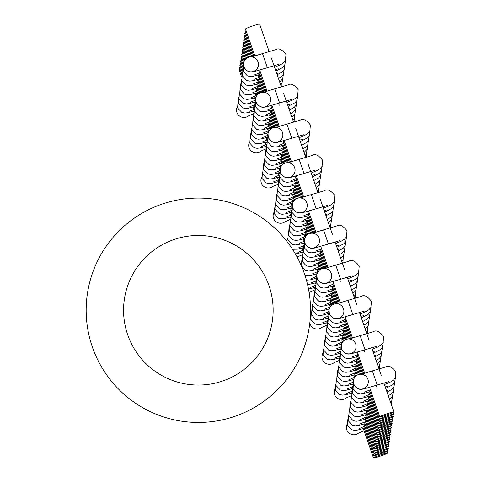 <?xml version="1.0" encoding="UTF-8"?>
<svg xmlns="http://www.w3.org/2000/svg" width="482" height="482" viewBox="0 0 482 482"><rect width="100%" height="100%" fill="white"/><g stroke="black" fill="none" stroke-linecap="round" stroke-linejoin="round"><path stroke-width="0.72" d="M123.561 310.263A74.794 74.794 0 0 0 198.355 385.058A74.794 74.794 0 0 0 273.149 310.263A74.794 74.794 0 0 0 198.355 235.475A74.794 74.794 0 0 0 123.561 310.263M310.547 310.263A112.192 112.192 0 0 0 198.355 198.078A112.192 112.192 0 0 0 86.164 310.263A112.192 112.192 0 0 0 198.355 422.455A112.192 112.192 0 0 0 310.547 310.263M237.289 106.667L236.584 108.896A7.477 7.459 8.7 0 0 248.772 115.752M243.91 66.805A7.477 7.459 8.7 0 0 258.376 65.51A7.477 7.459 8.7 0 0 250.303 56.948A7.477 7.459 8.7 0 0 243.91 66.805M249.501 141.919L248.79 144.154A7.477 7.459 8.7 0 0 260.985 151.011M256.117 102.064A7.477 7.459 8.7 0 0 270.583 100.768A7.477 7.459 8.7 0 0 262.515 92.207A7.477 7.459 8.7 0 0 256.117 102.064M261.708 177.177L260.997 179.406A7.477 7.459 8.7 0 0 273.192 186.269M268.323 137.316A7.477 7.459 8.7 0 0 282.789 136.026A7.477 7.459 8.7 0 0 274.722 127.459A7.477 7.459 8.7 0 0 268.323 137.316M273.915 212.435L273.204 214.665A7.477 7.459 8.7 0 0 285.398 221.521M280.53 172.574A7.477 7.459 8.7 0 0 294.996 171.279A7.477 7.459 8.7 0 0 286.929 162.717A7.477 7.459 8.7 0 0 280.53 172.574M297.159 257.123A7.477 7.459 8.7 0 0 297.605 256.779M292.743 207.832A7.477 7.459 8.7 0 0 307.203 206.537A7.477 7.459 8.7 0 0 299.135 197.975A7.477 7.459 8.7 0 0 292.743 207.832M309.137 292.538A7.477 7.459 8.7 0 0 309.812 292.038M304.949 243.085A7.477 7.459 8.7 0 0 319.409 241.789A7.477 7.459 8.7 0 0 311.342 233.228A7.477 7.459 8.7 0 0 304.949 243.085M309.842 322.789A7.477 7.459 8.7 0 0 322.018 327.29M317.156 278.343A7.477 7.459 8.7 0 0 331.616 277.048A7.477 7.459 8.7 0 0 323.549 268.486A7.477 7.459 8.7 0 0 317.156 278.343M322.741 353.457L322.036 355.692A7.477 7.459 8.7 0 0 334.225 362.548M329.363 313.601A7.477 7.459 8.7 0 0 343.823 312.306A7.477 7.459 8.7 0 0 335.755 303.744A7.477 7.459 8.7 0 0 329.363 313.601M334.948 388.715L334.243 390.944A7.477 7.459 8.7 0 0 346.431 397.807M341.569 348.854A7.477 7.459 8.7 0 0 356.029 347.558A7.477 7.459 8.7 0 0 347.962 338.997A7.477 7.459 8.7 0 0 341.569 348.854M347.154 423.973L346.45 426.202A7.477 7.459 8.7 0 0 358.638 433.059M353.776 384.112A7.477 7.459 8.7 0 0 368.236 382.816A7.477 7.459 8.7 0 0 360.168 374.255A7.477 7.459 8.7 0 0 353.776 384.112M269.101 51.447L259.629 24.1A7.477 0.512 160.9 0 0 252.646 25.974A7.477 0.512 160.9 0 0 245.495 28.992L254.858 56.039M386.751 414.936A7.477 0.512 160.9 0 0 393.908 411.917A7.477 0.512 160.9 0 0 386.932 413.797A7.477 0.512 160.9 0 0 379.774 416.816A7.477 0.512 160.9 0 0 386.751 414.936M386.401 417.219A7.477 0.512 160.9 0 0 393.559 414.201A7.477 0.512 160.9 0 0 386.576 416.074A7.477 0.512 160.9 0 0 379.424 419.093A7.477 0.512 160.9 0 0 386.401 417.219M246.073 30.673A7.477 0.512 160.9 0 0 245.145 31.276L253.821 56.334M386.052 419.503A7.477 0.512 160.9 0 0 393.21 416.484A7.477 0.512 160.9 0 0 386.227 418.358A7.477 0.512 160.9 0 0 379.075 421.376A7.477 0.512 160.9 0 0 386.052 419.503M245.724 32.957A7.477 0.512 160.9 0 0 244.796 33.559L252.773 56.611M385.702 421.786A7.477 0.512 160.9 0 0 392.86 418.768A7.477 0.512 160.9 0 0 385.877 420.641A7.477 0.512 160.9 0 0 378.725 423.66A7.477 0.512 160.9 0 0 385.702 421.786M245.374 35.24A7.477 0.512 160.9 0 0 244.44 35.843L251.725 56.87M385.353 424.07A7.477 0.512 160.9 0 0 392.511 421.051A7.477 0.512 160.9 0 0 385.528 422.925A7.477 0.512 160.9 0 0 378.376 425.943A7.477 0.512 160.9 0 0 385.353 424.07M245.025 37.524A7.477 0.512 160.9 0 0 244.091 38.126L250.604 56.93M385.004 426.347A7.477 0.512 160.9 0 0 392.161 423.329A7.477 0.512 160.9 0 0 385.178 425.208A7.477 0.512 160.9 0 0 378.021 428.227A7.477 0.512 160.9 0 0 385.004 426.347M244.675 39.807A7.477 0.512 160.9 0 0 243.741 40.41L249.507 57.063M384.654 428.631A7.477 0.512 160.9 0 0 391.806 425.612A7.477 0.512 160.9 0 0 384.829 427.492A7.477 0.512 160.9 0 0 377.671 430.51A7.477 0.512 160.9 0 0 384.654 428.631M244.326 42.091A7.477 0.512 160.9 0 0 243.392 42.687L248.471 57.352M384.305 430.914A7.477 0.512 160.9 0 0 391.456 427.896A7.477 0.512 160.9 0 0 384.479 429.775A7.477 0.512 160.9 0 0 377.322 432.794A7.477 0.512 160.9 0 0 384.305 430.914M243.976 44.368A7.477 0.512 160.9 0 0 243.042 44.971L247.477 57.786M383.955 433.198A7.477 0.512 160.9 0 0 391.107 430.179A7.477 0.512 160.9 0 0 384.13 432.059A7.477 0.512 160.9 0 0 376.972 435.071A7.477 0.512 160.9 0 0 383.955 433.198M243.627 46.652A7.477 0.512 160.9 0 0 242.693 47.254L246.543 58.37M383.6 435.481A7.477 0.512 160.9 0 0 390.757 432.462A7.477 0.512 160.9 0 0 383.78 434.336A7.477 0.512 160.9 0 0 376.623 437.355A7.477 0.512 160.9 0 0 383.6 435.481M243.271 48.935A7.477 0.512 160.9 0 0 242.344 49.538L245.663 59.129M383.25 437.764A7.477 0.512 160.9 0 0 390.408 434.746A7.477 0.512 160.9 0 0 383.425 436.62A7.477 0.512 160.9 0 0 376.273 439.638A7.477 0.512 160.9 0 0 383.25 437.764M242.922 51.219A7.477 0.512 160.9 0 0 241.994 51.821L244.856 60.093M382.901 440.048A7.477 0.512 160.9 0 0 390.058 437.029A7.477 0.512 160.9 0 0 383.076 438.903A7.477 0.512 160.9 0 0 375.924 441.922A7.477 0.512 160.9 0 0 382.901 440.048M242.573 53.502A7.477 0.512 160.9 0 0 241.645 54.105L244.145 61.341M382.551 442.325A7.477 0.512 160.9 0 0 389.709 439.313A7.477 0.512 160.9 0 0 382.726 441.187A7.477 0.512 160.9 0 0 375.574 444.205A7.477 0.512 160.9 0 0 382.551 442.325M242.223 55.785A7.477 0.512 160.9 0 0 241.289 56.388L243.615 63.088M382.202 444.609A7.477 0.512 160.9 0 0 389.36 441.59A7.477 0.512 160.9 0 0 382.377 443.47A7.477 0.512 160.9 0 0 375.219 446.489A7.477 0.512 160.9 0 0 382.202 444.609M241.874 58.069A7.477 0.512 160.9 0 0 240.94 58.671L243.446 65.895M381.852 446.892A7.477 0.512 160.9 0 0 389.01 443.874A7.477 0.512 160.9 0 0 382.027 445.754A7.477 0.512 160.9 0 0 374.869 448.772A7.477 0.512 160.9 0 0 381.852 446.892M241.524 60.346A7.477 0.512 160.9 0 0 240.59 60.949L242.91 67.655M381.503 449.176A7.477 0.512 160.9 0 0 388.655 446.157A7.477 0.512 160.9 0 0 381.678 448.037A7.477 0.512 160.9 0 0 374.52 451.05A7.477 0.512 160.9 0 0 381.503 449.176M241.175 62.63A7.477 0.512 160.9 0 0 240.241 63.232L242.741 70.462M381.154 451.459A7.477 0.512 160.9 0 0 388.305 448.441A7.477 0.512 160.9 0 0 381.328 450.315A7.477 0.512 160.9 0 0 374.171 453.333A7.477 0.512 160.9 0 0 381.154 451.459M240.825 64.913A7.477 0.512 160.9 0 0 239.891 65.516L242.211 72.222M380.804 453.743A7.477 0.512 160.9 0 0 387.956 450.724A7.477 0.512 160.9 0 0 380.979 452.598A7.477 0.512 160.9 0 0 373.821 455.617A7.477 0.512 160.9 0 0 380.804 453.743M240.476 67.197A7.477 0.512 160.9 0 0 239.542 67.799L242.042 75.029M380.449 456.026A7.477 0.512 160.9 0 0 387.606 453.008A7.477 0.512 160.9 0 0 380.629 454.881A7.477 0.512 160.9 0 0 373.472 457.9A7.477 0.512 160.9 0 0 380.449 456.026M240.12 69.48A7.477 0.512 160.9 0 0 239.193 70.083L241.512 76.783M243.585 63.244L243.916 66.859C247.802 73.752 251.911 71.734 253.339 71.8L267.371 67.733L262.515 53.586L275.62 49.694C278.518 47.76 281.97 49.351 285.971 54.46L285.446 60.593L283.488 62.937L280.741 64.63L274.577 67.263M255.797 98.497L256.123 102.118C260.009 109.004 264.118 106.986 265.546 107.058L279.578 102.991L274.722 88.845L287.826 84.953C290.724 83.018 294.177 84.603 298.177 89.718L297.653 95.852L295.695 98.189L292.948 99.888L286.784 102.521M278.741 103.281L279.229 105.275M268.004 133.755L268.329 137.376C272.216 144.263 276.325 142.244 277.752 142.317L291.791 138.25L286.929 124.103L300.033 120.205C302.931 118.271 306.383 119.861 310.384 124.977L309.86 131.104L307.902 133.448L305.154 135.147L298.991 137.78M280.211 169.013L280.536 172.628C284.422 179.521 288.531 177.503 289.959 177.569L303.997 173.502L299.135 159.355L312.246 155.463C315.138 153.529 318.59 155.12 322.597 160.229L322.066 166.362L320.114 168.706L317.361 170.399L311.197 173.032M292.417 204.266L292.743 207.887C296.629 214.773 300.738 212.755 302.166 212.827L316.204 208.76L311.342 194.614L324.452 190.721C327.344 188.787 330.797 190.372 334.803 195.487L334.273 201.615L332.321 203.958L329.567 205.657L323.404 208.29M304.624 239.524L304.949 243.145C308.835 250.031 312.945 248.013 314.372 248.085L328.411 244.019L323.549 229.872L336.659 225.974C339.551 224.04 343.003 225.63 347.01 230.745L346.486 236.873L344.528 239.217L341.774 240.916L335.611 243.549M316.831 274.782L317.162 278.397C321.048 285.29 325.151 283.271 326.585 283.338L340.617 279.271L335.755 265.124L348.866 261.232C351.764 259.298 355.21 260.889 359.217 265.998L358.692 272.131L356.734 274.475L353.981 276.168L347.817 278.801M339.774 279.56L340.268 281.554M329.037 310.034L329.369 313.655C333.255 320.542 337.358 318.524 338.792 318.596L352.824 314.529L347.962 300.382L361.072 296.49C363.97 294.556 367.417 296.141 371.423 301.256L370.899 307.383L368.941 309.727L366.187 311.426L360.024 314.059M341.244 345.293L341.575 348.914C345.461 355.8 349.571 353.782 350.998 353.854L365.031 349.787L360.174 335.641L373.279 331.743C376.177 329.808 379.623 331.399 383.63 336.514L383.106 342.642L381.148 344.985L378.394 346.678L372.231 349.317M364.193 350.071L364.681 352.071M353.451 380.551L353.782 384.166C357.668 391.059 361.777 389.04 363.205 389.107L377.237 385.04L372.381 370.893L385.486 367.001C388.384 365.067 391.83 366.657 395.836 371.767L395.312 377.9L393.354 380.244L390.601 381.937L384.443 384.57M376.4 385.329L376.888 387.323M253.616 113.698L248.423 115.939M254.315 109.131L249.116 111.378M237.994 102.1L237.614 107.95L241.819 112.445L244.802 113.071L248.013 112.704L253.936 111.131M255.014 104.57L249.815 106.811M238.692 97.533L238.313 103.383L242.518 107.878L245.501 108.51L248.718 108.143L254.635 106.564M255.713 100.003L250.52 102.25M239.391 92.972L239.012 98.822L243.217 103.311L246.206 103.943L249.417 103.576L255.34 102.003M257.014 95.207L251.218 97.683M240.09 88.405L239.717 94.255L243.916 98.75L246.905 99.376L250.116 99.009L256.038 97.436M257.713 90.64L251.917 93.116M240.795 83.838L240.416 89.688L244.615 94.183L247.603 94.815L250.815 94.442L257.286 92.701M258.412 86.073L252.616 88.549M241.494 79.271L241.114 85.121L245.32 89.616L248.302 90.248L251.514 89.881L257.99 88.14M259.117 81.512L253.321 83.989M242.193 74.71L241.813 80.56L246.019 85.049L249.007 85.682L252.219 85.314L258.689 83.573M259.816 76.945L254.02 79.422M242.892 70.143L242.512 75.993L246.718 80.488L249.706 81.115L252.917 80.747L259.388 79.006M260.515 72.378L254.719 74.855M243.591 65.576L243.217 71.426L247.417 75.921L250.405 76.554L253.616 76.186L260.087 74.445M267.371 67.733L279.054 64.269M251.447 56.936L262.515 53.586M285.591 60.31L284.748 65.16L282.789 67.498L275.879 71.035M275.367 69.559L278.349 68.836M284.892 64.877L284.049 69.721L282.091 72.065L277.168 74.764M276.764 73.583L277.65 73.403M284.193 69.444L283.344 74.288L281.392 76.632L278.439 78.427M283.494 74.005L282.645 78.855L279.656 81.94M282.789 78.572L281.946 83.416L280.735 85.067M282.091 83.139L281.856 86.537M265.823 148.956L260.629 151.197M266.522 144.389L261.322 146.636M250.2 137.358L249.821 143.208L254.026 147.697L257.008 148.329L260.22 147.962L266.142 146.389M267.221 139.822L262.021 142.07M250.899 132.791L250.52 138.641L254.725 143.136L257.713 143.763L260.925 143.395L266.841 141.822M267.92 135.261L262.726 137.503M251.598 128.224L251.218 134.074L255.424 138.569L258.412 139.202L261.624 138.834L267.546 137.256M269.221 130.459L263.425 132.942M252.297 123.657L251.923 129.507L256.123 134.002L259.111 134.635L262.322 134.267L268.245 132.689M269.92 125.898L264.124 128.375M253.002 119.096L252.622 124.946L256.828 129.441L259.81 130.068L263.021 129.7L269.498 127.959M270.619 121.331L264.823 123.808M253.701 114.529L253.321 120.38L257.527 124.874L260.515 125.501L263.726 125.133L270.197 123.392M271.324 116.765L265.528 119.241M254.4 109.962L254.02 115.813L258.225 120.307L261.214 120.94L264.425 120.572L270.896 118.831M272.023 112.204L266.227 114.68M255.099 105.401L254.725 111.252L258.924 115.74L261.913 116.373L265.124 116.005L271.595 114.264M272.722 107.637L266.926 110.113M255.803 100.834L255.424 106.685L259.623 111.179L262.612 111.806L265.823 111.438L272.294 109.697M279.578 102.991L291.261 99.527M263.66 92.189L274.722 88.845M297.798 95.569L296.954 100.413L294.996 102.756L288.085 106.287M287.573 104.817L290.556 104.094M297.099 100.135L296.255 104.98L294.297 107.323L289.375 110.017M288.971 108.836L289.857 108.655M296.4 104.696L295.55 109.547L293.598 111.884L290.646 113.68M295.701 109.263L294.851 114.107L291.863 117.198M295.002 113.83L294.153 118.674L292.948 120.319M294.297 118.397L294.062 121.795M278.03 184.208L272.836 186.45M278.729 179.647L273.529 181.889M262.407 172.61L262.027 178.46L266.233 182.955L269.215 183.588L272.432 183.22L278.349 181.642M279.427 175.08L274.234 177.328M263.106 168.049L262.726 173.9L266.932 178.388L269.92 179.021L273.131 178.653L279.054 177.081M280.132 170.514L274.933 172.761M263.805 163.482L263.431 169.333L267.63 173.827L270.619 174.454L273.83 174.086L279.753 172.514M281.428 165.718L275.632 168.194M264.51 158.915L264.13 164.766L268.329 169.26L271.318 169.893L274.529 169.519L280.452 167.947M282.127 161.151L276.331 163.627M265.208 154.348L264.829 160.199L269.034 164.693L272.017 165.326L275.228 164.958L281.705 163.217M282.832 156.59L277.036 159.066M265.907 149.788L265.528 155.638L269.733 160.126L272.722 160.759L275.933 160.392L282.404 158.65M283.53 152.023L277.734 154.499M266.606 145.221L266.227 151.071L270.432 155.566L273.421 156.192L276.632 155.825L283.103 154.083M284.229 147.456L278.433 149.932M267.305 140.654L266.932 146.504L271.131 150.999L274.119 151.631L277.331 151.264L283.802 149.522M284.928 142.889L279.132 145.371M268.01 136.093L267.63 141.937L271.836 146.432L274.818 147.064L278.03 146.697L284.507 144.955M291.791 138.25L303.467 134.785M275.867 127.447L286.929 124.103M310.01 130.827L309.161 135.671L307.203 138.015L300.292 141.545M299.786 140.069L302.768 139.346M309.305 135.388L308.462 140.238L306.504 142.576L301.587 145.275M301.178 144.094L302.063 143.913M308.607 139.955L307.763 144.799L305.805 147.143L302.853 148.938M307.908 144.522L307.058 149.366L304.07 152.451M307.209 149.083L306.359 153.933L305.154 155.578M306.504 153.65L306.269 157.048M290.236 219.467L285.043 221.708M290.935 214.9L285.736 217.147M274.613 207.869L274.234 213.719L278.439 218.213L281.428 218.84L284.639 218.473L290.556 216.9M291.634 210.339L286.441 212.58M275.312 203.302L274.933 209.152L279.138 213.647L282.127 214.279L285.338 213.912L291.261 212.333M292.339 205.772L287.139 208.019M276.011 198.735L275.638 204.585L279.837 209.08L282.826 209.712L286.037 209.345L291.959 207.772M293.634 200.976L287.838 203.452M276.716 194.174L276.337 200.024L280.542 204.519L283.524 205.145L286.736 204.778L292.658 203.205M294.333 196.409L288.537 198.885M277.415 189.607L277.036 195.457L281.241 199.952L284.223 200.584L287.441 200.211L293.912 198.47M295.038 191.842L289.242 194.318M278.114 185.04L277.734 190.89L281.94 195.385L284.928 196.017L288.14 195.65L294.61 193.909M295.737 187.281L289.941 189.757M278.813 180.479L278.439 186.329L282.639 190.818L285.627 191.45L288.839 191.083L295.309 189.342M296.436 182.714L290.64 185.19M279.518 175.912L279.138 181.762L283.338 186.257L286.326 186.883L289.537 186.516L296.008 184.775M297.135 178.147L291.339 180.623M280.217 171.345L279.837 177.195L284.043 181.69L287.025 182.323L290.236 181.955L296.713 180.214M303.997 173.502L315.674 170.038M288.073 162.705L299.135 159.355M322.217 166.079L321.367 170.929L319.409 173.267L312.499 176.804M311.993 175.328L314.975 174.605M321.512 170.646L320.669 175.49L318.71 177.834L313.794 180.533M313.384 179.352L314.27 179.171M320.813 175.213L319.97 180.057L318.012 182.401L315.059 184.196M320.114 179.774L319.265 184.624L316.276 187.709M319.415 184.341L318.566 189.185L317.361 190.836M318.716 188.908L318.475 192.306M302.443 254.725L297.255 256.966M303.142 250.158L297.948 252.405M295.406 253.984L302.768 252.158M303.847 245.591L298.647 247.838M292.532 249.296L297.545 249.164L303.467 247.591M304.546 241.03L299.346 243.271M288.224 233.993L287.844 239.843L292.044 244.338L295.032 244.97L298.244 244.603L304.166 243.024M305.841 236.228L300.045 238.71M288.923 229.426L288.543 235.276L292.749 239.771L295.731 240.404L298.942 240.036L304.871 238.457M306.546 231.667L300.744 234.144M289.622 224.865L289.242 230.715L293.448 235.204L296.436 235.837L299.647 235.469L306.118 233.728M307.245 227.1L301.449 229.577M290.321 220.298L289.941 226.148L294.147 230.643L297.135 231.27L300.346 230.902L306.817 229.161M307.944 222.533L302.148 225.01M291.02 215.731L290.646 221.581L294.845 226.076L297.834 226.709L301.045 226.341L307.516 224.6M308.643 217.972L302.847 220.449M291.724 211.17L291.345 217.02L295.55 221.509L298.533 222.142L301.744 221.774L308.221 220.033M309.342 213.406L303.546 215.882M292.423 206.603L292.044 212.454L296.249 216.948L299.232 217.575L302.449 217.207L308.92 215.466M316.204 208.76L327.881 205.296M300.28 197.957L311.342 194.614M334.424 201.337L333.574 206.182L331.616 208.525L324.711 212.056M324.199 210.586L327.182 209.863M333.725 205.904L332.875 210.748L330.917 213.092L326.001 215.785M325.591 214.604L326.483 214.424M333.02 210.465L332.176 215.315L330.218 217.653L327.266 219.449M332.321 215.032L331.477 219.876L328.483 222.967M331.622 219.599L330.773 224.443L329.567 226.088M330.923 224.16L330.682 227.564M286.766 241.199L287.519 238.56M314.65 289.977L309.462 292.219M315.349 285.416L310.155 287.658M308.528 289.092L314.975 287.411M316.053 280.849L310.854 283.097M307.606 284.754L315.674 282.85M316.752 276.282L311.553 278.53M306.432 280.169L310.45 279.855L316.373 278.283M318.048 271.487L312.252 273.963M304.853 274.987L307.938 275.662L311.149 275.288L317.078 273.716M318.753 266.92L312.957 269.396M301.828 260.117L301.449 265.968L305.654 270.462L308.643 271.095L311.854 270.727L318.325 268.986M319.452 262.359L313.655 264.835M302.527 255.556L302.148 261.407L306.353 265.895L309.342 266.528L312.553 266.16L319.024 264.419M320.15 257.792L314.354 260.268M303.232 250.989L302.853 256.84L307.052 261.334L310.04 261.961L313.252 261.593L319.723 259.852M320.849 253.225L315.053 255.701M303.931 246.423L303.552 252.273L307.757 256.767L310.739 257.4L313.951 257.033L320.428 255.291M321.554 248.658L315.752 251.14M304.63 241.856L304.25 247.706L308.456 252.2L311.444 252.833L314.656 252.466L321.126 250.724M328.411 244.019L340.087 240.548M312.487 233.216L323.549 229.872M346.63 236.596L345.781 241.44L343.823 243.784L336.918 247.314M336.406 245.838L339.388 245.115M345.931 241.157L345.082 246.007L343.124 248.344L338.207 251.044M337.798 249.863L338.689 249.682M345.226 245.724L344.383 250.568L342.425 252.911L339.473 254.707M344.528 250.291L343.684 255.135L340.69 258.219M343.829 254.851L342.979 259.702L341.774 261.346M343.13 259.418L342.895 262.817M326.856 325.236L321.669 327.477M327.561 320.669L322.362 322.916M311.233 313.637L310.854 319.488L315.059 323.982L318.048 324.609L321.259 324.241L327.182 322.669M328.26 316.108L323.061 318.349M311.932 309.07L311.559 314.921L315.758 319.415L318.747 320.048L321.958 319.68L327.881 318.102M328.959 311.541L323.759 313.788M312.637 304.504L312.258 310.354L316.463 314.848L319.446 315.481L322.657 315.114L328.579 313.535M330.26 306.745L324.458 309.221M313.336 299.943L312.957 305.793L317.162 310.288L320.15 310.914L323.362 310.547L329.284 308.974M330.959 302.178L325.163 304.654M314.035 295.376L313.655 301.226L317.861 305.721L320.849 306.347L324.061 305.98L330.532 304.238M331.658 297.611L325.862 300.087M314.734 290.809L314.36 296.659L318.56 301.154L321.548 301.786L324.76 301.419L331.23 299.677M332.357 293.05L326.561 295.526M315.439 286.248L315.059 292.098L319.265 296.587L322.247 297.219L325.458 296.852L331.929 295.111M333.056 288.483L327.26 290.959M316.138 281.681L315.758 287.531L319.964 292.026L322.946 292.652L326.163 292.285L332.634 290.544M333.761 283.916L327.965 286.392M316.837 277.114L316.457 282.964L320.663 287.459L323.651 288.091L326.862 287.724L333.333 285.983M340.617 279.271L352.294 275.806M324.693 268.474L335.755 265.124M358.837 271.848L357.987 276.692L356.035 279.036L349.125 282.572M348.613 281.096L351.595 280.373M358.138 276.415L357.289 281.259L355.33 283.603L350.414 286.302M350.004 285.121L350.896 284.94M357.439 280.982L356.59 285.826L354.632 288.17L351.685 289.965M356.734 285.543L355.891 290.393L352.902 293.478M356.035 290.11L355.192 294.954L353.981 296.605M355.336 294.677L355.101 298.075M310.535 318.204L310.209 318.964M339.063 360.494L333.875 362.735M339.768 355.927L334.568 358.174M323.44 348.896L323.067 354.746L327.266 359.235L330.254 359.867L333.466 359.5L339.388 357.927M340.467 351.36L335.267 353.607M324.145 344.329L323.765 350.179L327.965 354.674L330.953 355.3L334.165 354.933L340.087 353.36M341.166 346.799L335.966 349.04M324.844 339.762L324.464 345.612L328.67 350.107L331.652 350.739L334.863 350.366L340.786 348.793M342.467 341.997L336.671 344.473M325.543 335.195L325.163 341.045L329.369 345.54L332.357 346.172L335.568 345.805L341.491 344.226M343.166 337.436L337.37 339.912M326.242 330.634L325.862 336.484L330.068 340.973L333.056 341.605L336.267 341.238L342.738 339.497M343.865 332.869L338.069 335.345M326.947 326.067L326.567 331.917L330.766 336.412L333.755 337.038L336.966 336.671L343.437 334.93M344.564 328.302L338.768 330.779M327.646 321.5L327.266 327.35L331.471 331.845L334.454 332.478L337.665 332.11L344.142 330.369M345.269 323.735L339.467 326.218M328.344 316.939L327.965 322.783L332.17 327.278L335.159 327.911L338.37 327.543L344.841 325.802M345.968 319.174L340.172 321.651M329.043 312.372L328.664 318.222L332.869 322.717L335.858 323.344L339.069 322.976L345.54 321.235M352.824 314.529L364.5 311.065M336.9 303.726L347.962 300.382M371.044 307.106L370.2 311.95L368.242 314.294L361.331 317.825M360.819 316.349L363.802 315.632M370.345 311.673L369.495 316.517L367.537 318.861L362.621 321.554M362.211 320.373L363.103 320.193M369.646 316.234L368.796 321.084L366.838 323.422L363.892 325.217M368.941 320.801L368.097 325.645L365.109 328.736M368.242 325.368L367.398 330.212L366.187 331.857M367.543 329.929L367.308 333.327M351.276 395.746L346.082 397.987M351.974 391.185L346.775 393.426M335.647 384.148L335.273 389.998L339.473 394.493L342.461 395.126L345.672 394.758L351.595 393.179M352.673 386.618L347.474 388.866M336.352 379.581L335.972 385.431L340.178 389.926L343.16 390.559L346.371 390.191L352.294 388.619M353.372 382.051L348.173 384.299M337.051 375.02L336.671 380.87L340.876 385.365L343.865 385.992L347.076 385.624L352.993 384.052M354.674 377.255L348.878 379.732M337.749 370.453L337.37 376.303L341.575 380.798L344.564 381.431L347.775 381.057L353.698 379.485M355.373 372.688L349.577 375.165M338.448 365.886L338.075 371.736L342.274 376.231L345.263 376.864L348.474 376.496L354.945 374.755M356.071 368.127L350.275 370.604M339.153 361.325L338.774 367.176L342.973 371.664L345.962 372.297L349.173 371.929L355.644 370.188M356.77 363.561L350.974 366.037M339.852 356.758L339.473 362.609L343.678 367.103L346.66 367.73L349.872 367.362L356.349 365.621M357.475 358.994L351.679 361.47M340.551 352.191L340.172 358.042L344.377 362.536L347.365 363.169L350.577 362.801L357.048 361.06M358.174 354.427L352.378 356.909M341.25 347.624L340.87 353.475L345.076 357.969L348.064 358.602L351.276 358.234L357.746 356.493M365.031 349.787L376.707 346.317M349.107 338.985L360.174 335.641M383.25 342.365L382.407 347.209L380.449 349.552L373.538 353.083M373.026 351.607L376.008 350.884M382.551 346.926L381.702 351.776L379.75 354.113L374.827 356.813M374.418 355.632L375.309 355.451M381.852 351.492L381.003 356.337L379.045 358.68L376.099 360.476M381.154 356.059L380.304 360.904L377.316 363.988M380.449 360.62L379.605 365.47L378.394 367.115M379.75 365.187L379.515 368.585M364.079 430.775L358.289 433.246M364.778 426.209L358.982 428.685M347.859 419.406L347.48 425.257L351.679 429.751L354.668 430.378L357.879 430.01L364.35 428.269M365.477 421.642L359.68 424.118M348.558 414.839L348.179 420.69L352.384 425.184L355.367 425.817L358.578 425.443L365.055 423.708M366.181 417.075L360.385 419.551M349.257 410.272L348.878 416.123L353.083 420.617L356.071 421.25L359.283 420.882L365.754 419.141M366.88 412.514L361.084 414.99M349.956 405.711L349.577 411.562L353.782 416.05L356.77 416.683L359.982 416.315L366.453 414.574M367.579 407.947L361.783 410.423M350.655 401.144L350.281 406.995L354.481 411.489L357.469 412.116L360.681 411.749L367.151 410.007M368.278 403.38L362.482 405.856M351.36 396.578L350.98 402.428L355.186 406.922L358.168 407.555L361.38 407.188L367.856 405.446M368.983 398.819L363.181 401.295M352.059 392.017L351.679 397.867L355.885 402.356L358.873 402.988L362.084 402.621L368.555 400.879M369.682 394.252L363.886 396.728M352.758 387.45L352.378 393.3L356.584 397.795L359.572 398.421L362.783 398.054L369.254 396.312M370.381 389.685L364.585 392.161M353.457 382.883L353.083 388.733L357.283 393.228L360.271 393.86L363.482 393.487L369.953 391.746M377.237 385.04L388.92 381.575M361.313 374.243L372.381 370.893M395.457 377.617L394.613 382.461L392.655 384.805L385.745 388.341M385.232 386.865L388.215 386.142M394.758 382.184L393.914 387.028L391.956 389.372L387.034 392.071M386.63 390.89L387.516 390.709M394.059 386.751L393.21 391.595L391.251 393.939L388.305 395.734M393.36 391.312L392.511 396.162L389.522 399.247M392.655 395.879L391.812 400.723L390.601 402.374M391.956 400.446L391.408 404.693M271.366 57.991L281.307 86.706M283.573 93.249L293.514 121.958M295.779 128.501L305.721 157.216M307.986 163.76L317.927 192.475M320.193 199.018L332.399 234.27M335.032 241.874L344.606 269.528M347.239 277.132L356.813 304.787M359.445 312.384L369.019 340.039M371.652 347.643L381.232 375.297M383.859 382.901L393.908 411.917M259.756 70.185L267.064 91.291M271.962 105.444L279.271 126.549M284.169 140.702L291.477 161.807M296.376 175.954L303.684 197.06M308.588 211.212L315.891 232.318M320.795 246.471L328.097 267.576M333.002 281.723L340.31 302.829M345.208 316.981L352.517 338.087M357.415 352.24L364.723 373.345M369.622 387.492L379.774 416.816M392.975 412.52L393.559 414.201M258.72 70.493L266.028 91.586M270.926 105.745L278.235 126.844M283.133 141.003L290.441 162.103M295.346 176.261L302.648 197.355M307.552 211.514L314.854 232.613M320.548 249.049L327.061 267.872M332.755 284.308L339.268 303.124M344.961 319.566L351.474 338.382M357.168 354.818L363.681 373.634M369.375 390.077L379.424 419.093M392.625 414.803L393.21 416.484M259.057 74.752L264.98 91.869M271.264 110.01L277.192 127.128M283.47 145.263L289.399 162.38M295.677 180.521L301.605 197.638M307.884 215.779L313.812 232.896M320.09 251.032L326.019 268.149M332.303 286.29L338.225 303.407M344.51 321.548L350.432 338.665M356.716 356.801L362.639 373.918M368.923 392.059L379.075 421.376M392.276 417.087L392.86 418.768M258.021 75.053L263.931 92.128M270.227 110.312L276.138 127.387M282.434 145.57L288.344 162.639M294.641 180.822L300.551 197.897M306.847 216.081L312.764 233.155M319.849 253.616L324.97 268.408M332.056 288.875L337.177 303.666M344.262 324.127L349.384 338.924M356.469 359.385L361.59 374.177M368.676 394.644L378.725 423.66M391.926 419.37L392.511 421.051M258.358 79.319L262.81 92.183M270.565 114.577L275.017 127.441M282.771 149.83L287.224 162.699M294.978 185.088L299.43 197.951M307.185 220.34L311.637 233.21M319.391 255.599L323.85 268.468M331.598 290.857L336.056 303.72M343.805 326.109L348.263 338.979M356.011 361.367L360.47 374.237M368.224 396.626L378.376 425.943M391.577 421.654L392.161 423.329M257.322 79.62L261.72 92.321M269.528 114.879L273.927 127.573M281.735 150.131L286.133 162.832M293.942 185.389L298.34 198.09M306.148 220.648L310.547 233.342M319.144 258.183L322.753 268.601M331.351 293.436L334.96 303.859M343.564 328.694L347.167 339.111M355.77 363.952L359.373 374.369M367.977 399.204L378.021 428.227M391.227 423.931L391.806 425.612M257.653 83.886L260.678 92.604M269.866 119.138L272.884 127.863M282.072 154.397L285.091 163.121M294.279 189.655L297.298 198.373M306.486 224.907L309.504 233.631M318.692 260.166L321.711 268.89M330.899 295.424L333.918 304.142M343.106 330.676L346.124 339.4M355.312 365.934L358.337 374.659M367.519 401.187L377.671 430.51M390.878 426.215L391.456 427.896M256.623 84.187L259.684 93.038M268.829 119.44L271.89 128.296M281.036 154.698L284.103 163.555M293.243 189.956L296.31 198.807M305.449 225.208L308.516 234.065M318.445 262.75L320.723 269.324M330.652 298.003L332.929 304.576M342.859 333.261L345.136 339.834M355.065 368.513L357.343 375.092M367.278 403.771L377.322 432.794M390.528 428.498L391.107 430.179M256.954 88.447L258.75 93.629M269.161 123.705L270.956 128.881M281.368 158.964L283.163 164.139M293.58 194.216L295.37 199.397M305.787 229.474L307.576 234.65M317.993 264.732L319.783 269.908M330.2 299.985L331.99 305.166M342.407 335.243L344.202 340.419M354.613 370.501L356.409 375.677M366.82 405.754L376.972 435.071M390.179 430.781L390.757 432.462M255.918 88.754L257.87 94.382M268.125 124.007L270.077 129.64M280.337 159.265L282.283 164.898M292.544 194.517L294.49 200.15M304.751 229.775L306.697 235.409M317.746 267.311L318.909 270.667M329.953 302.569L331.116 305.919M342.16 337.828L343.323 341.178M354.366 373.08L355.529 376.436M366.573 408.338L376.623 437.355M389.824 433.065L390.408 434.746M256.255 93.014L257.063 95.346M268.462 128.272L269.269 130.604M280.669 163.525L281.476 165.862M292.875 198.783L293.683 201.115M305.082 234.041L305.889 236.373M317.295 269.293L318.102 271.631M329.501 304.552L330.309 306.883M341.708 339.81L342.515 342.142M353.915 375.062L354.722 377.4M366.121 410.321L376.273 439.638M389.474 435.348L390.058 437.029M255.219 93.315L256.352 96.593M267.426 128.574L268.564 131.851M279.632 163.832L280.771 167.109M291.839 199.084L292.978 202.362M304.046 234.342L305.184 237.62M317.048 271.878L317.391 272.878M329.254 307.136L329.598 308.131M341.461 342.389L341.804 343.389M353.668 377.647L354.011 378.647M365.874 412.905L375.924 441.922M389.125 437.632L389.709 439.313M255.556 97.581L255.822 98.346M267.763 132.833L268.028 133.598M279.97 168.091L280.235 168.857M292.176 203.35L292.441 204.115M304.383 238.602L304.648 239.367M316.59 273.86L316.855 274.626M328.796 309.119L329.061 309.884M341.003 344.371L341.268 345.136M353.216 379.629L353.481 380.394M365.422 414.888L375.574 444.205M388.775 439.909L389.36 441.59M254.52 97.882L255.653 101.154M266.727 133.14L267.859 136.406M278.933 168.393L280.066 171.664M291.14 203.651L292.273 206.923M303.347 238.909L304.479 242.175M316.343 276.445L316.686 277.433M328.555 311.697L328.893 312.691M340.762 346.956L341.105 347.944M352.969 382.214L353.312 383.202M365.175 417.466L375.219 446.489M388.426 442.193L389.01 443.874M254.858 102.142L255.123 102.913M267.064 137.4L267.329 138.165M279.271 172.658L279.536 173.424M291.477 207.911L291.743 208.676M303.684 243.169L303.949 243.934M315.891 278.427L316.156 279.192M328.097 313.68L328.363 314.445M340.304 348.938L340.569 349.703M352.511 384.196L352.776 384.961M364.717 419.448L374.869 448.772M388.076 444.476L388.655 446.157M253.821 102.449L254.954 105.721M266.028 137.701L267.161 140.973M278.235 172.96L279.367 176.231M290.441 208.218L291.574 211.484M302.648 243.47L303.781 246.742M315.644 281.006L315.987 282M327.85 316.264L328.194 317.252M340.057 351.523L340.4 352.511M352.264 386.775L352.607 387.769M364.476 422.033L374.52 451.05M387.727 446.76L388.305 448.441M254.153 106.709L254.418 107.474M266.359 141.967L266.624 142.732M278.572 177.225L278.837 177.991M290.779 212.478L291.044 213.243M302.985 247.736L303.25 248.501M315.192 282.988L315.457 283.759M327.399 318.247L327.664 319.012M339.605 353.505L339.87 354.27M351.812 388.757L352.077 389.522M364.018 424.015L374.171 453.333M387.377 449.043L387.956 450.724M253.116 107.01L254.249 110.282M265.329 142.268L266.456 145.54M277.536 177.527L278.668 180.798M289.742 212.779L290.875 216.05M301.949 248.037L303.082 251.309M314.945 285.573L315.288 286.561M327.151 320.831L327.495 321.819M339.358 356.084L339.702 357.078M351.565 391.342L351.908 392.33M363.771 426.6L373.821 455.617M387.022 451.327L387.606 453.008M253.454 111.276L253.719 112.041M265.66 146.534L265.925 147.299M277.867 181.786L278.132 182.551M290.074 217.045L290.339 217.81M302.28 252.303L302.545 253.068M314.493 287.555L314.758 288.32M326.7 322.813L326.965 323.579M338.906 358.066L339.171 358.837M351.113 393.324L351.378 394.089M363.32 428.582L373.472 457.9"/></g></svg>
